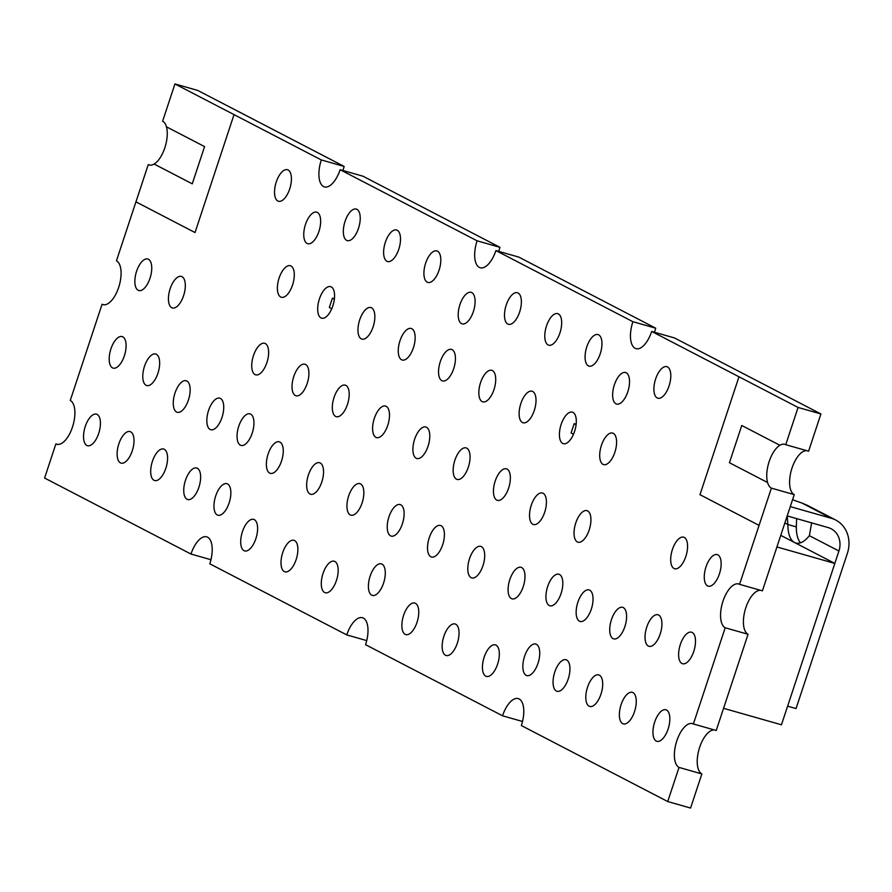 <?xml version="1.0" encoding="UTF-8"?>
<svg xmlns="http://www.w3.org/2000/svg" width="892" height="892" viewBox="0 0 892 892"><rect width="100%" height="100%" fill="white"/><g stroke="black" fill="none" stroke-linecap="round" stroke-linejoin="round"><path stroke-width="1.34" d="M192.248 183.83L204.569 146.6L166.436 126.798A22.958 10.425 105.9 0 1 154.115 164.039L192.248 183.83L154.126 164.039A22.958 10.425 -74.1 0 1 149.154 164.987A22.958 10.425 -74.1 0 1 148.25 164.63L116.439 260.821A22.958 10.425 105.9 0 1 118.982 286.41A22.958 10.425 105.9 0 1 102.97 304.618A22.958 10.425 105.9 0 1 102.067 304.261L103.918 304.796M102.067 304.261L70.256 400.463A22.958 10.425 105.9 0 1 72.798 426.053A22.958 10.425 105.9 0 1 56.787 444.261A22.958 10.425 105.9 0 1 55.884 443.904L57.746 444.439M148.25 164.63L150.112 165.154M192.259 183.83L204.569 146.6L166.436 126.798A22.958 10.425 -74.1 0 0 162.623 121.178L174.944 83.948L197.779 90.449L344.167 166.447L321.321 159.936L174.944 83.948M417.021 622.304A16.402 7.448 105.9 0 1 405.815 634.591A16.402 7.448 105.9 0 1 403.151 616.785A16.402 7.448 105.9 0 1 414.802 603.048A16.402 7.448 105.9 0 1 417.021 622.304M336.44 580.469A16.402 7.448 105.9 0 1 325.245 592.756A16.402 7.448 105.9 0 1 322.57 574.95A16.402 7.448 105.9 0 1 334.221 561.213A16.402 7.448 105.9 0 1 336.44 580.469M188.424 400.006A16.402 7.448 105.9 0 1 177.218 412.282A16.402 7.448 105.9 0 1 174.553 394.476A16.402 7.448 105.9 0 1 186.194 380.739A16.402 7.448 105.9 0 1 188.424 400.006M165.845 468.267A16.402 7.448 105.9 0 1 154.639 480.554A16.402 7.448 105.9 0 1 151.975 462.747A16.402 7.448 105.9 0 1 163.626 449.01A16.402 7.448 105.9 0 1 165.845 468.267M255.87 538.645A16.402 7.448 105.9 0 1 244.664 550.922A16.402 7.448 105.9 0 1 241.988 533.115A16.402 7.448 105.9 0 1 253.64 519.378A16.402 7.448 105.9 0 1 255.87 538.645M296.155 559.552A16.402 7.448 105.9 0 1 284.949 571.839A16.402 7.448 105.9 0 1 282.285 554.032A16.402 7.448 105.9 0 1 293.936 540.296A16.402 7.448 105.9 0 1 296.155 559.552M229.121 502.943A16.402 7.448 105.9 0 1 217.916 515.219A16.402 7.448 105.9 0 1 215.251 497.413A16.402 7.448 105.9 0 1 226.903 483.687A16.402 7.448 105.9 0 1 229.121 502.943M624.879 626.597A16.402 7.448 105.9 0 1 613.685 638.884A16.402 7.448 105.9 0 1 611.009 621.077A16.402 7.448 105.9 0 1 622.661 607.341A16.402 7.448 105.9 0 1 624.879 626.597M568.215 678.99A16.402 7.448 105.9 0 1 557.021 691.278A16.402 7.448 105.9 0 1 554.345 673.46A16.402 7.448 105.9 0 1 565.996 659.734A16.402 7.448 105.9 0 1 568.215 678.99M537.999 663.302A16.402 7.448 105.9 0 1 526.804 675.59A16.402 7.448 105.9 0 1 524.128 657.772A16.402 7.448 105.9 0 1 535.78 644.046A16.402 7.448 105.9 0 1 537.999 663.302M383.56 583.123A16.402 7.448 105.9 0 1 372.354 595.41A16.402 7.448 105.9 0 1 369.689 577.592A16.402 7.448 105.9 0 1 381.341 563.867A16.402 7.448 105.9 0 1 383.56 583.123M198.905 487.255A16.402 7.448 105.9 0 1 187.699 499.542A16.402 7.448 105.9 0 1 185.034 481.725A16.402 7.448 105.9 0 1 196.686 467.999A16.402 7.448 105.9 0 1 198.905 487.255M497.602 664.139A16.402 7.448 105.9 0 1 486.396 676.426A16.402 7.448 105.9 0 1 483.72 658.619A16.402 7.448 105.9 0 1 495.372 644.883A16.402 7.448 105.9 0 1 497.602 664.139M457.306 643.221A16.402 7.448 105.9 0 1 446.112 655.508A16.402 7.448 105.9 0 1 443.435 637.702A16.402 7.448 105.9 0 1 455.087 623.965A16.402 7.448 105.9 0 1 457.306 643.221M600.963 694.166A16.402 7.448 105.9 0 1 589.757 706.453A16.402 7.448 105.9 0 1 587.092 688.646A16.402 7.448 105.9 0 1 598.733 674.909A16.402 7.448 105.9 0 1 600.963 694.166M453.705 368.652A16.402 7.448 105.9 0 1 442.499 380.94A16.402 7.448 105.9 0 1 439.834 363.133A16.402 7.448 105.9 0 1 451.475 349.396A16.402 7.448 105.9 0 1 453.705 368.652M493.99 389.57A16.402 7.448 105.9 0 1 482.784 401.857A16.402 7.448 105.9 0 1 480.119 384.051A16.402 7.448 105.9 0 1 491.771 370.314A16.402 7.448 105.9 0 1 493.99 389.57M373.124 326.818A16.402 7.448 105.9 0 1 361.918 339.105A16.402 7.448 105.9 0 1 359.253 321.298A16.402 7.448 105.9 0 1 370.905 307.562A16.402 7.448 105.9 0 1 373.124 326.818M413.42 347.735A16.402 7.448 105.9 0 1 402.214 360.022A16.402 7.448 105.9 0 1 399.538 342.216A16.402 7.448 105.9 0 1 411.19 328.479A16.402 7.448 105.9 0 1 413.42 347.735M292.554 284.994A16.402 7.448 105.9 0 1 281.348 297.27A16.402 7.448 105.9 0 1 278.672 279.464A16.402 7.448 105.9 0 1 290.324 265.727A16.402 7.448 105.9 0 1 292.554 284.994M332.839 305.9A16.402 7.448 105.9 0 1 321.633 318.188A16.402 7.448 105.9 0 1 318.968 300.381A16.402 7.448 105.9 0 1 330.609 286.644A16.402 7.448 105.9 0 1 332.839 305.9M534.286 410.487A16.402 7.448 105.9 0 1 523.08 422.775A16.402 7.448 105.9 0 1 520.404 404.968A16.402 7.448 105.9 0 1 532.056 391.231A16.402 7.448 105.9 0 1 534.286 410.487M614.856 452.322A16.402 7.448 105.9 0 1 603.65 464.609A16.402 7.448 105.9 0 1 600.985 446.803A16.402 7.448 105.9 0 1 612.637 433.066A16.402 7.448 105.9 0 1 614.856 452.322M574.571 431.405A16.402 7.448 105.9 0 1 563.365 443.692A16.402 7.448 105.9 0 1 560.7 425.885A16.402 7.448 105.9 0 1 572.341 412.149A16.402 7.448 105.9 0 1 574.571 431.405M98.7 433.412A16.402 7.448 105.9 0 1 87.494 445.699A16.402 7.448 105.9 0 1 84.829 427.881A16.402 7.448 105.9 0 1 96.47 414.156A16.402 7.448 105.9 0 1 98.7 433.412M124.356 355.83A16.402 7.448 105.9 0 1 113.15 368.117A16.402 7.448 105.9 0 1 110.485 350.311A16.402 7.448 105.9 0 1 122.126 336.574A16.402 7.448 105.9 0 1 124.356 355.83M150.012 278.248A16.402 7.448 105.9 0 1 138.806 290.536A16.402 7.448 105.9 0 1 136.141 272.729A16.402 7.448 105.9 0 1 147.782 258.992A16.402 7.448 105.9 0 1 150.012 278.248M183.585 295.687A16.402 7.448 105.9 0 1 172.379 307.963A16.402 7.448 105.9 0 1 169.714 290.156A16.402 7.448 105.9 0 1 181.366 276.431A16.402 7.448 105.9 0 1 183.585 295.687M157.929 373.257A16.402 7.448 105.9 0 1 146.723 385.545A16.402 7.448 105.9 0 1 144.058 367.738A16.402 7.448 105.9 0 1 155.699 354.001A16.402 7.448 105.9 0 1 157.929 373.257M132.272 450.839A16.402 7.448 105.9 0 1 121.067 463.126A16.402 7.448 105.9 0 1 118.402 445.32A16.402 7.448 105.9 0 1 130.042 431.583A16.402 7.448 105.9 0 1 132.272 450.839M221.996 417.434A16.402 7.448 105.9 0 1 210.791 429.721A16.402 7.448 105.9 0 1 208.126 411.903A16.402 7.448 105.9 0 1 219.778 398.178A16.402 7.448 105.9 0 1 221.996 417.434M252.213 433.122A16.402 7.448 105.9 0 1 241.007 445.409A16.402 7.448 105.9 0 1 238.342 427.591A16.402 7.448 105.9 0 1 249.994 413.866A16.402 7.448 105.9 0 1 252.213 433.122M281.526 461.064A16.402 7.448 105.9 0 1 270.321 473.351A16.402 7.448 105.9 0 1 267.656 455.533A16.402 7.448 105.9 0 1 279.296 441.808A16.402 7.448 105.9 0 1 281.526 461.064M321.811 481.981A16.402 7.448 105.9 0 1 310.606 494.268A16.402 7.448 105.9 0 1 307.941 476.451A16.402 7.448 105.9 0 1 319.592 462.725A16.402 7.448 105.9 0 1 321.811 481.981M362.107 502.898A16.402 7.448 105.9 0 1 350.902 515.186A16.402 7.448 105.9 0 1 348.226 497.368A16.402 7.448 105.9 0 1 359.877 483.642A16.402 7.448 105.9 0 1 362.107 502.898M402.392 523.816A16.402 7.448 105.9 0 1 391.187 536.092A16.402 7.448 105.9 0 1 388.511 518.285A16.402 7.448 105.9 0 1 400.162 504.56A16.402 7.448 105.9 0 1 402.392 523.816M442.677 544.733A16.402 7.448 105.9 0 1 431.472 557.009A16.402 7.448 105.9 0 1 428.807 539.203A16.402 7.448 105.9 0 1 440.458 525.466A16.402 7.448 105.9 0 1 442.677 544.733M482.973 565.651A16.402 7.448 105.9 0 1 471.768 577.927A16.402 7.448 105.9 0 1 469.092 560.12A16.402 7.448 105.9 0 1 480.743 546.383A16.402 7.448 105.9 0 1 482.973 565.651M523.258 586.557A16.402 7.448 105.9 0 1 512.053 598.844A16.402 7.448 105.9 0 1 509.377 581.038A16.402 7.448 105.9 0 1 521.028 567.301A16.402 7.448 105.9 0 1 523.258 586.557M561.09 593.481A16.402 7.448 105.9 0 1 549.885 605.768A16.402 7.448 105.9 0 1 547.22 587.962A16.402 7.448 105.9 0 1 558.871 574.225A16.402 7.448 105.9 0 1 561.09 593.481M591.307 609.169A16.402 7.448 105.9 0 1 580.101 621.456A16.402 7.448 105.9 0 1 577.436 603.639A16.402 7.448 105.9 0 1 589.088 589.913A16.402 7.448 105.9 0 1 591.307 609.169M266.898 362.565A16.402 7.448 105.9 0 1 255.692 374.852A16.402 7.448 105.9 0 1 253.016 357.045A16.402 7.448 105.9 0 1 264.668 343.308A16.402 7.448 105.9 0 1 266.898 362.565M307.183 383.482A16.402 7.448 105.9 0 1 295.977 395.769A16.402 7.448 105.9 0 1 293.312 377.963A16.402 7.448 105.9 0 1 304.952 364.226A16.402 7.448 105.9 0 1 307.183 383.482M347.467 404.399A16.402 7.448 105.9 0 1 336.262 416.687A16.402 7.448 105.9 0 1 333.597 398.88A16.402 7.448 105.9 0 1 345.249 385.143A16.402 7.448 105.9 0 1 347.467 404.399M387.764 425.317A16.402 7.448 105.9 0 1 376.558 437.604A16.402 7.448 105.9 0 1 373.882 419.798A16.402 7.448 105.9 0 1 385.534 406.061A16.402 7.448 105.9 0 1 387.764 425.317M428.048 446.234A16.402 7.448 105.9 0 1 416.843 458.521A16.402 7.448 105.9 0 1 414.178 440.715A16.402 7.448 105.9 0 1 425.818 426.978A16.402 7.448 105.9 0 1 428.048 446.234M468.333 467.152A16.402 7.448 105.9 0 1 457.128 479.439A16.402 7.448 105.9 0 1 454.463 461.621A16.402 7.448 105.9 0 1 466.115 447.895A16.402 7.448 105.9 0 1 468.333 467.152M508.63 488.069A16.402 7.448 105.9 0 1 497.424 500.356A16.402 7.448 105.9 0 1 494.748 482.539A16.402 7.448 105.9 0 1 506.4 468.813A16.402 7.448 105.9 0 1 508.63 488.069M544.689 512.242A16.402 7.448 105.9 0 1 533.483 524.529A16.402 7.448 105.9 0 1 530.818 506.723A16.402 7.448 105.9 0 1 542.459 492.986A16.402 7.448 105.9 0 1 544.689 512.242M589.199 529.904A16.402 7.448 105.9 0 1 577.994 542.191A16.402 7.448 105.9 0 1 575.329 524.373A16.402 7.448 105.9 0 1 586.981 510.648A16.402 7.448 105.9 0 1 589.199 529.904M289.688 188.97A16.402 7.448 105.9 0 1 278.482 201.257A16.402 7.448 105.9 0 1 275.818 183.44A16.402 7.448 105.9 0 1 287.458 169.714A16.402 7.448 105.9 0 1 289.688 188.97M318.923 231.418A16.402 7.448 105.9 0 1 307.718 243.706A16.402 7.448 105.9 0 1 305.042 225.888A16.402 7.448 105.9 0 1 316.693 212.162A16.402 7.448 105.9 0 1 318.923 231.418M358.495 228.33A16.402 7.448 105.9 0 1 347.289 240.617A16.402 7.448 105.9 0 1 344.624 222.799A16.402 7.448 105.9 0 1 356.265 209.074A16.402 7.448 105.9 0 1 358.495 228.33M398.78 249.247A16.402 7.448 105.9 0 1 387.574 261.534A16.402 7.448 105.9 0 1 384.909 243.717A16.402 7.448 105.9 0 1 396.561 229.991A16.402 7.448 105.9 0 1 398.78 249.247M439.076 270.165A16.402 7.448 105.9 0 1 427.87 282.441A16.402 7.448 105.9 0 1 425.194 264.634A16.402 7.448 105.9 0 1 436.846 250.908A16.402 7.448 105.9 0 1 439.076 270.165M473.362 311.598A16.402 7.448 105.9 0 1 462.156 323.885A16.402 7.448 105.9 0 1 459.492 306.067A16.402 7.448 105.9 0 1 471.132 292.342A16.402 7.448 105.9 0 1 473.362 311.598M519.646 311.999A16.402 7.448 105.9 0 1 508.44 324.275A16.402 7.448 105.9 0 1 505.775 306.469A16.402 7.448 105.9 0 1 517.427 292.732A16.402 7.448 105.9 0 1 519.646 311.999M559.942 332.906A16.402 7.448 105.9 0 1 548.736 345.193A16.402 7.448 105.9 0 1 546.06 327.386A16.402 7.448 105.9 0 1 557.712 313.649A16.402 7.448 105.9 0 1 559.942 332.906M600.227 353.823A16.402 7.448 105.9 0 1 589.021 366.11A16.402 7.448 105.9 0 1 586.356 348.304A16.402 7.448 105.9 0 1 597.997 334.567A16.402 7.448 105.9 0 1 600.227 353.823M627.801 391.778A16.402 7.448 105.9 0 1 616.595 404.065A16.402 7.448 105.9 0 1 613.93 386.258A16.402 7.448 105.9 0 1 625.571 372.522A16.402 7.448 105.9 0 1 627.801 391.778M669.067 385.935A16.402 7.448 105.9 0 1 657.872 398.222A16.402 7.448 105.9 0 1 655.196 380.405A16.402 7.448 105.9 0 1 666.848 366.679A16.402 7.448 105.9 0 1 669.067 385.935M660.192 634.022A16.402 7.448 105.9 0 1 648.986 646.31A16.402 7.448 105.9 0 1 646.321 628.503A16.402 7.448 105.9 0 1 657.973 614.766A16.402 7.448 105.9 0 1 660.192 634.022M685.848 556.441A16.402 7.448 105.9 0 1 674.642 568.728A16.402 7.448 105.9 0 1 671.977 550.922A16.402 7.448 105.9 0 1 683.629 537.185A16.402 7.448 105.9 0 1 685.848 556.441M719.42 573.879A16.402 7.448 105.9 0 1 708.215 586.156A16.402 7.448 105.9 0 1 705.55 568.349A16.402 7.448 105.9 0 1 717.201 554.612A16.402 7.448 105.9 0 1 719.42 573.879M693.764 651.45A16.402 7.448 105.9 0 1 682.558 663.737A16.402 7.448 105.9 0 1 679.894 645.931A16.402 7.448 105.9 0 1 691.545 632.194A16.402 7.448 105.9 0 1 693.764 651.45M668.108 729.032A16.402 7.448 105.9 0 1 656.902 741.319A16.402 7.448 105.9 0 1 654.237 723.512A16.402 7.448 105.9 0 1 665.889 709.776A16.402 7.448 105.9 0 1 668.108 729.032M634.535 711.604A16.402 7.448 105.9 0 1 623.33 723.891A16.402 7.448 105.9 0 1 620.665 706.074A16.402 7.448 105.9 0 1 632.317 692.348A16.402 7.448 105.9 0 1 634.535 711.604M725.196 627.778L693.385 723.969L716.231 730.481L748.053 634.279L725.196 627.778A22.958 10.425 105.9 0 1 722.665 602.189A22.958 10.425 105.9 0 1 738.665 583.97A22.958 10.425 105.9 0 1 739.568 584.338L762.415 590.838L794.237 494.636L771.39 488.136L739.568 584.338M651.684 331.456L674.53 337.957L820.908 413.955L808.598 451.196L785.752 444.695L798.072 407.454L651.684 331.456A22.958 10.425 105.9 0 1 635.996 348.66A22.958 10.425 105.9 0 1 632.885 321.7L655.731 328.2L518.754 257.086L495.896 250.574L632.885 321.7M820.908 413.955L798.072 407.454M210.947 559.719L190.977 554.043L44.6 478.045L55.884 443.904M234.027 114.622L195.025 232.544L135.941 201.86L195.025 232.544L234.027 114.622M340.12 169.703L362.966 176.203L499.944 247.318L477.097 240.818L340.12 169.703A22.958 10.425 105.9 0 1 324.432 186.896A22.958 10.425 105.9 0 1 321.321 159.936M366.723 640.601L346.765 634.914L209.787 563.8A22.958 10.425 105.9 0 0 206.665 536.839A22.958 10.425 105.9 0 0 190.977 554.043M522.511 721.472L502.542 715.797L365.564 644.682A22.958 10.425 105.9 0 0 362.453 617.721A22.958 10.425 105.9 0 0 346.765 634.914M714.381 729.946A22.958 10.425 105.9 0 0 699.027 749.347A22.958 10.425 105.9 0 0 701.87 773.922L690.575 808.052L667.729 801.551L521.352 725.553A22.958 10.425 105.9 0 0 518.23 698.592A22.958 10.425 105.9 0 0 502.542 715.797M794.237 494.636A22.958 10.425 105.9 0 1 791.394 470.062A22.958 10.425 105.9 0 1 806.747 450.672M748.053 634.279A22.958 10.425 105.9 0 1 745.21 609.704A22.958 10.425 105.9 0 1 760.564 590.314M343.007 170.528A22.958 10.425 105.9 0 1 344.167 166.447M498.784 251.399A22.958 10.425 105.9 0 1 499.944 247.318M654.572 332.281A22.958 10.425 105.9 0 1 655.731 328.2M701.87 773.922L679.024 767.421L667.729 801.551M785.752 444.695A22.958 10.425 -74.1 0 0 784.848 444.339A22.958 10.425 -74.1 0 0 779.887 445.286L741.754 425.484L729.433 462.725L767.566 482.516A22.958 10.425 105.9 0 1 779.887 445.286L741.754 425.484L729.433 462.725L767.566 482.516A22.958 10.425 -74.1 0 0 771.39 488.136M679.024 767.421A22.958 10.425 105.9 0 1 676.482 741.821A22.958 10.425 105.9 0 1 692.482 723.613A22.958 10.425 105.9 0 1 693.385 723.969M759.07 525.377L699.975 494.692L738.977 376.781L699.975 494.692L759.07 525.377M495.896 250.574A22.958 10.425 105.9 0 1 480.219 267.778A22.958 10.425 105.9 0 1 477.097 240.818M800.436 542.827A32.792 14.885 105.9 0 1 796.322 526.916L796.634 518.609M790.267 506.611L831.299 518.285A29.514 26.191 117.4 0 1 835.67 520.014A29.514 26.191 117.4 0 1 847.355 553.419L796.043 708.571L787.614 706.174L838.926 551.011A19.68 17.461 117.4 0 0 831.132 528.755A19.68 17.461 117.4 0 0 828.222 527.596L787.19 515.922L787.892 524.518L796.322 526.916M792.564 499.676A32.792 2.698 18.3 0 0 801.975 503.055L807.561 505.43M334.355 299.177L332.426 298.173L334.411 298.742M576.087 424.681L574.158 423.678L576.143 424.235M574.158 423.678L571.081 432.988L573.5 434.237M332.426 298.173L329.349 307.484L331.768 308.743M811.642 522.879L809.378 535.679A32.792 14.885 105.9 0 1 795.82 543.016A32.792 14.885 105.9 0 1 787.892 524.518L784.871 522.946M723.568 708.315L781.459 724.795L834.823 563.432L780.768 535.356M776.932 546.952L834.823 563.432M831.299 518.285L801.975 503.055M809.378 535.679L838.926 551.011M835.67 520.014L807.126 505.207"/></g></svg>
